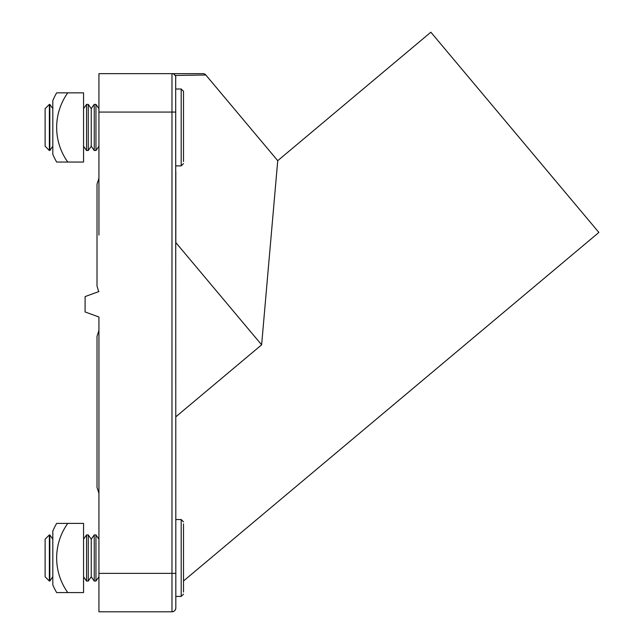 <?xml version="1.0" encoding="UTF-8"?>
<svg xmlns="http://www.w3.org/2000/svg" width="644" height="644" viewBox="0 0 644 644"><rect width="100%" height="100%" fill="white"/><g stroke="black" fill="none" stroke-linecap="round" stroke-linejoin="round"><path stroke-width="0.97" d="M67.773 523.387A59.401 59.401 0 0 0 67.773 592.577L56.664 592.577A68.747 68.747 0 0 1 52.808 584.889L52.808 531.075A68.747 68.747 0 0 1 56.664 523.387L83.559 523.387L83.559 592.577L67.773 592.577M67.773 92.849A59.401 59.401 0 0 0 67.773 162.047L56.664 162.047A68.747 68.747 0 0 1 52.808 154.359L52.808 100.536A68.747 68.747 0 0 1 56.664 92.849L83.559 92.849L83.559 162.047L67.773 162.047M45.12 576.783L49.379 581.049L45.12 576.783L45.12 539.181L49.379 534.923L49.379 581.049L49.821 581.049L49.821 534.923L52.808 539.181M86.546 534.923L88.26 534.923L86.546 534.923L83.559 539.181L86.546 534.923L86.546 581.049L88.26 581.049L88.26 534.923L91.247 539.181L91.247 576.783L88.26 581.049M94.233 534.923L95.948 534.923L94.233 534.923L91.247 539.181L94.233 534.923L94.233 581.049L95.948 581.049L95.948 534.923L98.935 539.181M183.508 523.894L183.508 592.069M183.508 535.8L183.508 580.164M49.379 150.511L45.12 146.244L45.12 108.643L49.379 104.384L49.379 150.511L49.821 150.511L49.821 104.384L52.808 108.643M83.559 108.643L86.546 104.384L86.546 150.511L88.26 150.511L88.26 104.384L91.247 108.643L91.247 146.244L88.26 150.511M91.247 108.643L94.233 104.384L94.233 150.511L95.948 150.511L95.948 104.384L98.935 108.643M175.82 165.886L181.197 165.886L181.197 89.009L183.508 91.311L183.508 161.539M175.691 76.507L175.82 573.361L171.972 573.361L171.972 611.8C174.291 611.559 175.571 610.271 175.82 607.952A3.848 3.848 0 0 1 171.972 611.8L98.935 611.8L98.935 573.361L171.972 573.361L171.972 112.072L98.935 112.072L98.935 235.084M202.892 73.633L171.972 73.633L202.892 73.633A3.848 3.848 0 0 1 205.83 75.002L277.733 160.686L430.86 32.2L598.88 232.444L183.508 580.985M98.935 291.547L85.097 296.586L85.097 311.962L98.935 317.001L98.935 573.361M98.935 319.649L98.935 317.001M98.935 112.072L98.935 73.633L172.222 73.641M277.733 160.686L261.625 344.822L175.82 242.563L175.82 171.65M175.82 573.361L175.82 607.952M205.83 75.002L175.24 75.453L175.627 76.282M175.82 112.072L171.972 112.072L171.972 73.633A3.848 3.848 0 0 1 175.82 77.473L175.748 76.725M175.482 75.903L174.089 74.269M174.105 74.277L175.257 75.477M175.82 596.424L181.197 596.424L181.197 519.539L183.508 521.849M175.82 416.821L261.625 344.822M175.82 77.473A3.848 3.848 0 0 0 171.972 73.633M181.197 596.424L183.508 594.114M175.82 519.539L181.197 519.539M98.935 576.783L95.948 581.049M91.247 576.783L94.233 581.049L91.247 576.783M83.559 576.783L86.546 581.049L83.559 576.783M52.808 576.783L49.821 581.049M49.379 534.923L49.821 534.923L49.379 534.923M181.197 165.886L183.508 163.584M175.82 89.009L181.197 89.009M98.935 146.244L95.948 150.511M94.233 104.384L95.948 104.384M91.247 146.244L94.233 150.511M86.546 104.384L88.26 104.384M83.559 146.244L86.546 150.511M52.808 146.244L49.821 150.511M49.379 104.384L49.821 104.384M98.935 493.401L97.011 487.444L97.011 336.369L98.935 330.42M98.701 291.635L97.011 286.017L97.011 184.144L98.935 178.195M97.011 215.571L97.011 184.144"/></g></svg>
